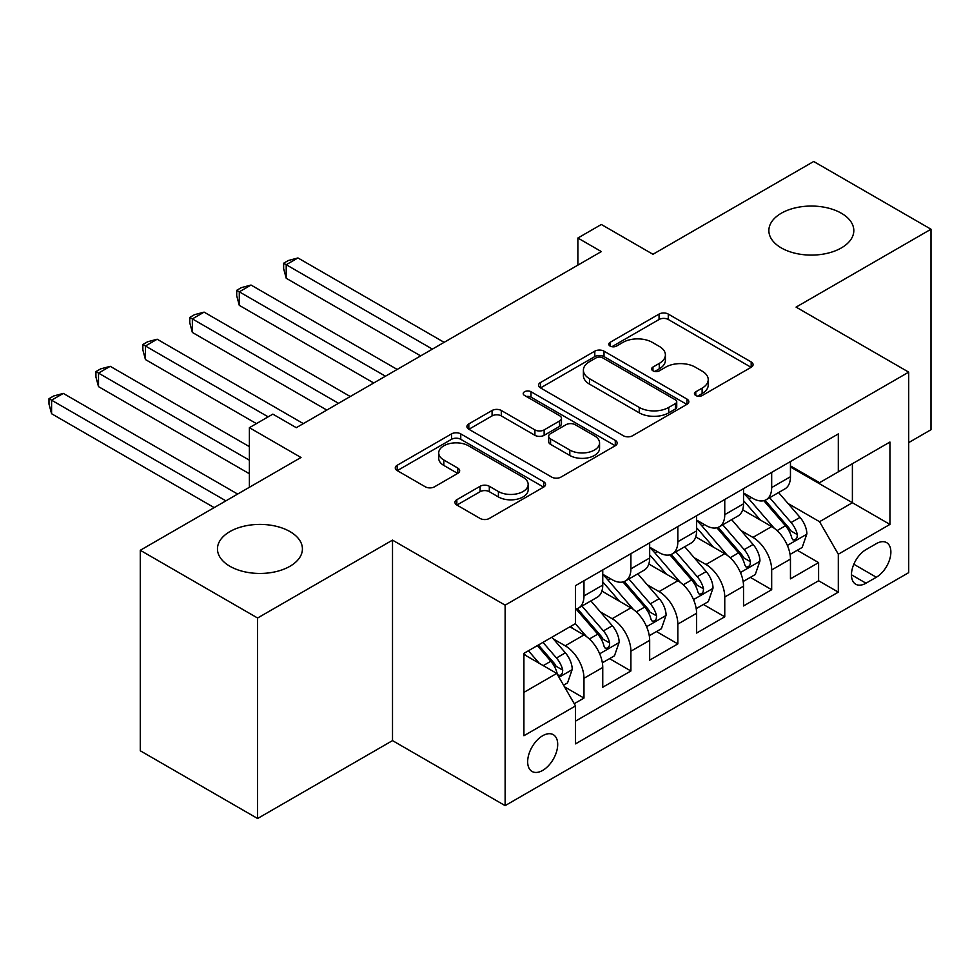 <?xml version="1.0" encoding="UTF-8"?>
<svg xmlns="http://www.w3.org/2000/svg" width="980" height="980" viewBox="0 0 980 980"><rect width="100%" height="100%" fill="white"/><g stroke="black" fill="none" stroke-linecap="round" stroke-linejoin="round"><path stroke-width="1.47" d="M695.788 395.516A4.557 2.634 0 0 0 702.244 395.516L751.182 367.267A6.517 3.761 0 0 0 753.093 364.609A6.517 3.761 0 0 0 751.182 361.951L668.274 314.078A6.517 3.761 0 0 0 659.062 314.078L610.111 342.339A4.557 2.634 0 0 0 608.776 344.201A4.557 2.634 0 0 0 610.111 346.062A4.557 2.634 0 0 0 616.567 346.062L622.9 342.4A20.85 12.03 0 0 1 652.374 342.4L659.283 346.393A20.85 12.03 0 0 1 665.395 354.895A20.85 12.03 0 0 1 659.283 363.409L652.95 367.071A4.557 2.634 0 0 0 651.614 368.933A4.557 2.634 0 0 0 652.95 370.795A4.557 2.634 0 0 0 659.405 370.795L665.739 367.132A20.85 12.03 0 0 1 695.212 367.132L702.121 371.126A20.85 12.03 0 0 1 708.234 379.627A20.85 12.03 0 0 1 702.121 388.141L695.788 391.804A4.557 2.634 0 0 0 694.452 393.666A4.557 2.634 0 0 0 695.788 395.516L695.788 391.804M289.97 531.589A42.471 24.524 0 0 0 243.689 526.272A42.471 24.524 0 0 0 217.462 548.923A42.471 24.524 0 0 0 229.908 566.269A42.471 24.524 0 0 0 276.189 571.585A42.471 24.524 0 0 0 302.416 548.923A42.471 24.524 0 0 0 289.97 531.589M841.367 213.236A42.471 24.524 0 0 0 795.086 207.919A42.471 24.524 0 0 0 768.859 230.582A42.471 24.524 0 0 0 781.305 247.916A42.471 24.524 0 0 0 827.586 253.232A42.471 24.524 0 0 0 853.813 230.582A42.471 24.524 0 0 0 841.367 213.236M542.675 770.415A21.242 12.262 120 0 0 556.554 751.697A21.242 12.262 120 0 0 553.296 734.682A21.242 12.262 120 0 0 542.675 735.735A21.242 12.262 120 0 0 528.808 754.453A21.242 12.262 120 0 0 532.054 771.468A21.242 12.262 120 0 0 542.675 770.415M456.839 499.702A6.517 3.761 0 0 0 454.941 502.36A6.517 3.761 0 0 0 456.839 505.019L480.102 518.457A6.517 3.761 0 0 0 489.314 518.457L543.667 487.072A6.517 3.761 0 0 0 545.578 484.414A6.517 3.761 0 0 0 543.667 481.756L460.759 433.883A6.517 3.761 0 0 0 451.547 433.883L397.194 465.267A6.517 3.761 0 0 0 395.283 467.926A6.517 3.761 0 0 0 397.194 470.584L425.296 486.803A6.517 3.761 0 0 0 434.507 486.803L457.758 473.377A6.517 3.761 0 0 0 459.669 470.719A6.517 3.761 0 0 0 457.758 468.06L443.83 460.012A17.42 10.057 0 0 1 438.721 452.895A17.42 10.057 0 0 1 449.489 443.609A17.42 10.057 0 0 1 468.477 445.79L523.063 477.297A17.42 10.057 0 0 1 528.159 484.414A17.42 10.057 0 0 1 517.403 493.712A17.42 10.057 0 0 1 498.416 491.531L489.314 486.276A6.517 3.761 0 0 0 480.102 486.276L456.839 499.702L456.839 505.019M908.705 442.593L931 429.718L931 229.222L813.682 161.492L652.95 254.286L601.34 224.481L577.869 238.03L601.34 251.578L296.303 427.684L272.844 414.136L249.386 427.684L249.386 487.293M257.593 618.013L257.593 818.508L392.515 740.611L392.515 540.127L257.593 618.013L140.275 550.282L300.995 457.488L249.386 427.684M392.515 540.127L505.129 605.15L908.705 372.143L908.705 572.639L505.129 805.634L505.129 605.15M931 229.222L796.079 307.12L908.705 372.143M623.354 435.745A6.517 3.761 0 0 0 632.566 435.745L686.919 404.36A6.517 3.761 0 0 0 688.83 401.702A6.517 3.761 0 0 0 686.919 399.044L604.011 351.171A6.517 3.761 0 0 0 594.799 351.171L540.446 382.555A6.517 3.761 0 0 0 538.535 385.214A6.517 3.761 0 0 0 540.446 387.872L623.354 435.745M526.383 396.508A4.557 2.634 0 0 1 531.001 397.145L531.001 391.731L615.293 440.4A6.517 3.761 0 0 1 617.204 443.058A6.517 3.761 0 0 1 615.293 445.716L560.94 477.101A6.517 3.761 0 0 1 551.728 477.101L468.82 429.228L468.82 423.911A6.517 3.761 0 0 0 466.909 426.57A6.517 3.761 0 0 0 468.82 429.228M468.82 423.911L492.083 410.485A6.517 3.761 0 0 1 501.295 410.485L534.921 429.889A6.517 3.761 0 0 0 544.133 429.889L559.568 420.984A6.517 3.761 0 0 0 561.466 418.325A6.517 3.761 0 0 0 559.568 415.667L524.557 395.454A4.557 2.634 0 0 1 523.222 393.593A4.557 2.634 0 0 1 526.04 391.167A4.557 2.634 0 0 1 531.001 391.731M257.593 818.508L140.275 750.778L140.275 550.282M574.231 703.701L583.97 698.079L564.492 686.833M553.418 638.985L565.203 645.783A26.546 15.325 60 0 1 583.97 678.295L602.749 667.466L602.749 687.237L630.899 670.982L609.548 658.658M600.348 611.888L612.133 618.699A26.546 15.325 60 0 1 630.899 651.21L649.667 640.369L649.667 660.153L677.829 643.897L656.477 631.561M647.278 584.803L659.05 591.601A26.546 15.325 60 0 1 677.829 624.113L696.596 613.272L696.596 633.056L724.759 616.8L703.407 604.464M694.195 557.706L705.98 564.505A26.546 15.325 60 0 1 724.759 597.016L743.526 586.187L743.526 605.959L771.677 589.703L771.677 569.931A26.546 15.325 -120 0 0 752.91 537.408L741.125 530.609M750.325 577.379L771.677 589.703M602.749 667.466A26.546 15.325 -120 0 0 583.97 634.954L569.895 626.82M649.667 640.369A26.546 15.325 -120 0 0 630.899 607.857L601.879 591.099M696.596 613.272A26.546 15.325 -120 0 0 677.829 580.76L648.809 564.002M743.526 586.187A26.546 15.325 -120 0 0 724.759 553.676L695.739 536.918M876.328 543.643L866.002 549.609A20.568 11.883 120 0 0 852.563 567.739A20.568 11.883 120 0 0 855.724 584.227A20.568 11.883 120 0 0 866.002 583.198L876.328 577.245A20.568 11.883 120 0 0 889.767 559.115A20.568 11.883 120 0 0 886.618 542.626A20.568 11.883 120 0 0 876.328 543.643M523.908 692.382L556.75 673.419L575.529 705.931L575.529 743.869L838.317 592.141L838.317 554.215L819.55 521.703L788.055 503.512M575.529 705.931L523.908 735.735L523.908 653.366L575.529 623.574L575.529 585.636L838.317 433.92L838.317 471.846L889.938 442.041L889.938 524.41L838.317 554.215M602.749 574.255L612.133 579.682A26.546 15.325 60 0 0 625.399 580.993L644.179 570.152A26.546 15.325 -120 0 0 649.667 558L649.667 542.834M649.667 547.171L659.05 552.585A26.546 15.325 60 0 0 672.329 553.896L691.096 543.067A26.546 15.325 -120 0 0 696.596 530.915L696.596 515.737M696.596 520.074L705.98 525.488A26.546 15.325 60 0 0 719.259 526.811L738.026 515.97A26.546 15.325 -120 0 0 743.526 503.818L743.526 488.64M575.529 721.109L818.606 580.76L818.606 562.606L790.456 578.862L790.456 559.09A26.546 15.325 -120 0 0 771.677 526.579L742.656 509.821M743.526 492.977L752.91 498.404A26.546 15.325 -120 0 0 766.189 499.714A26.546 15.325 -120 0 0 771.677 487.562L771.677 472.385M766.189 499.714L784.956 488.873A26.546 15.325 -120 0 0 790.456 476.721L790.456 461.555M583.97 580.76L583.97 595.938A26.546 15.325 60 0 1 578.47 608.09A26.546 15.325 60 0 1 575.529 609.156M578.47 608.09L597.249 597.249A26.546 15.325 -120 0 0 602.749 585.097L602.749 569.919M630.899 553.663L630.899 568.841A26.546 15.325 60 0 1 625.399 580.993M677.829 526.579L677.829 541.744A26.546 15.325 60 0 1 672.329 553.896M724.759 499.482L724.759 514.659A26.546 15.325 60 0 1 719.259 526.811M724.759 597.016L724.759 616.8M677.829 624.113L677.829 643.897M630.899 651.21L630.899 670.982M583.97 678.295L583.97 698.079M556.75 673.419L523.908 654.456M819.55 521.703L852.392 502.74L852.392 463.724L889.938 442.041M790.456 466.97L889.938 524.41M790.456 465.892L819.55 482.687L838.317 471.846M392.515 740.611L505.129 805.634M577.869 238.03L577.869 265.127M797.255 550.282L818.606 562.606M818.606 580.76L838.317 592.141M697.613 396.165L702.121 393.556A20.85 12.03 0 0 0 708.234 385.054L708.234 379.627M665.395 354.895L665.395 360.322A20.85 12.03 0 0 1 659.283 368.823L654.775 371.432M751.096 367.316L668.274 319.492A6.517 3.761 0 0 0 659.062 319.492L611.937 346.7M686.833 404.409L604.011 356.598A6.517 3.761 0 0 0 594.799 356.598L540.531 387.921M675.404 403.564A4.557 2.634 0 0 0 676.739 401.702A4.557 2.634 0 0 0 675.404 399.84L602.627 357.823A4.557 2.634 0 0 0 596.183 357.823L589.507 361.681A20.85 12.03 0 0 0 583.394 370.195A20.85 12.03 0 0 0 589.507 378.697L639.254 407.423A20.85 12.03 0 0 0 668.728 407.423L675.404 403.564L675.404 408.991A4.557 2.634 0 0 0 676.739 407.129L676.739 401.702M583.394 370.195L583.394 375.61A20.85 12.03 0 0 0 589.507 384.123L589.507 378.697M675.404 408.991L668.728 412.837A20.85 12.03 0 0 1 639.254 412.837L589.507 384.123M468.906 429.277L492.083 415.9L492.083 410.485M561.466 418.325L561.466 423.74A6.517 3.761 0 0 1 559.568 426.398L544.133 435.316A6.517 3.761 0 0 1 534.921 435.316L501.295 415.9A6.517 3.761 0 0 0 492.083 415.9M531.001 397.145L615.207 445.765M569.809 450.041A17.42 10.057 0 0 0 588.796 452.221A17.42 10.057 0 0 0 599.552 442.923A17.42 10.057 0 0 0 594.456 435.806L575.223 424.708A6.517 3.761 0 0 0 566.011 424.708L550.576 433.613A6.517 3.761 0 0 0 548.678 436.272A6.517 3.761 0 0 0 550.576 438.942L569.809 450.041L569.809 455.455A17.42 10.057 0 0 0 588.796 457.636A17.42 10.057 0 0 0 599.552 448.35L599.552 442.923M548.678 436.272L548.678 441.698A6.517 3.761 0 0 0 550.576 444.357L550.576 438.942M569.809 455.455L550.576 444.357M528.159 484.414L528.159 489.829A17.42 10.057 0 0 1 517.403 499.126A17.42 10.057 0 0 1 498.416 496.946L489.314 491.691A6.517 3.761 0 0 0 480.102 491.691L456.925 505.068M438.721 452.895L438.721 458.322A17.42 10.057 0 0 0 443.83 465.427L443.83 460.012M457.672 473.426L443.83 465.427M543.582 487.121L460.759 439.297A6.517 3.761 0 0 0 451.547 439.297L397.28 470.633M790.064 554.435L802.179 547.44L806.871 533.892A17.591 10.155 -120 0 0 800.023 517.379L778.586 492.548M774.286 528.293L748.867 498.857A50.764 29.314 -120 0 0 743.526 493.271M760.345 520.025L746.123 503.561A42.14 24.329 -120 0 0 743.526 500.731M444.124 342.339L297.945 257.948L286.221 264.723L286.221 278.271L420.665 355.887M763.788 500.67L785.482 525.782A17.591 10.155 60 0 1 791.754 537.898L793.028 539.98L795.405 539.637L796.997 537.714L797.377 534.639A17.591 10.155 -120 0 0 791.105 522.524L769.668 497.705M765.062 500.253L788.373 527.24A8.955 5.17 60 0 1 790.627 530.744L797.377 534.639M286.221 278.271L283.637 268.655L283.637 263.228L432.401 349.113M283.637 263.228L288.328 260.521L297.945 257.948M743.134 581.532L755.261 574.537L759.953 560.989A17.591 10.155 -120 0 0 753.093 544.476L731.656 519.645M727.356 555.391L701.937 525.942A50.764 29.314 -120 0 0 696.596 520.368M713.416 547.122L699.193 530.658A42.14 24.329 -120 0 0 696.596 527.828M397.194 369.435L251.027 285.045L239.292 291.82L239.292 305.356L373.735 382.984M716.87 527.767L738.553 552.867A17.591 10.155 60 0 1 744.825 564.982L746.098 567.065L748.475 566.734L750.067 564.798L750.447 561.736A17.591 10.155 -120 0 0 744.188 549.621L722.738 524.79M718.144 527.35L741.444 554.325A8.955 5.17 60 0 1 743.698 557.841L750.447 561.736M239.292 305.356L236.707 295.74L236.707 290.325L385.471 376.21M236.707 290.325L241.399 287.618L251.027 285.045M696.204 608.629L708.332 601.622L713.024 588.074A17.591 10.155 -120 0 0 706.176 571.561L684.726 546.742M680.439 582.475L655.008 553.038A50.764 29.314 -120 0 0 649.667 547.452M666.486 574.219L652.264 557.755A42.14 24.329 -120 0 0 649.667 554.925M350.276 396.533L204.097 312.13L192.362 318.904L192.362 332.453L326.805 410.069M669.94 554.851L691.623 579.964A17.591 10.155 60 0 1 697.895 592.079L699.169 594.162L701.545 593.831L703.138 591.896L703.53 588.821A17.591 10.155 -120 0 0 697.258 576.718L675.82 551.887M671.214 554.447L694.514 581.422A8.955 5.17 60 0 1 696.768 584.925L703.53 588.821M192.362 332.453L189.777 322.837L189.777 317.422L338.541 403.307M189.777 317.422L194.469 314.702L204.097 312.13M649.274 635.714L661.402 628.719L666.094 615.171A17.591 10.155 -120 0 0 659.246 598.658L637.808 573.839M633.509 609.572L608.078 580.135A50.764 29.314 -120 0 0 602.749 574.549M619.556 601.316L605.334 584.84A42.14 24.329 -120 0 0 602.749 582.01M303.347 423.617L157.168 339.227L145.432 346.001L145.432 359.55L256.417 423.617M623.01 581.949L644.693 607.061A17.591 10.155 60 0 1 650.965 619.176L652.251 621.259L654.628 620.916L656.208 618.993L656.6 615.918A17.591 10.155 -120 0 0 650.328 603.803L628.891 578.984M624.285 581.532L647.584 608.519A8.955 5.17 60 0 1 649.85 612.022L656.6 615.918M145.432 359.55L142.86 349.934L142.86 344.507L268.153 416.843M142.86 344.507L147.551 341.8L157.168 339.227M602.345 662.811L614.472 655.816L619.164 642.268A17.591 10.155 -120 0 0 612.316 625.755L590.879 600.924M586.579 636.669L575.358 623.672M572.639 628.401L570.813 626.293M249.386 446.647L110.238 366.324L98.515 373.098L98.515 386.635L249.386 473.744M576.081 609.046L597.776 634.146A17.591 10.155 60 0 1 604.035 646.261L605.322 648.344L607.698 648.013L609.291 646.077L609.67 643.015A17.591 10.155 -120 0 0 603.398 630.899L581.961 606.069M577.355 608.629L600.667 635.616A8.955 5.17 60 0 1 602.921 639.119L609.67 643.015M98.515 386.635L95.93 377.018L95.93 371.604L249.386 460.196M95.93 371.604L100.622 368.897L110.238 366.324M563.561 685.204L567.543 682.901L572.234 669.352A17.591 10.155 -120 0 0 565.387 652.839L551.887 637.221M539.294 663.338L528.428 650.757M525.709 655.498L523.908 653.415M237.65 494.067L63.308 393.409L51.585 400.183L51.585 413.732L214.179 507.616M537.346 645.612L550.846 661.243A17.591 10.155 60 0 1 557.118 673.358L558.392 675.441L560.768 675.11L562.361 673.174L562.74 670.112A17.591 10.155 -120 0 0 556.469 657.997L542.969 642.365M538.424 644.987L553.737 662.701A8.955 5.17 60 0 1 555.991 666.204L562.74 670.112M51.585 413.732L49 404.115L49 398.701L225.915 500.841M49 398.701L53.692 395.981L63.308 393.409M565.203 645.783L583.97 634.954M612.133 618.699L630.899 607.857M659.05 591.601L677.829 580.76M705.98 564.505L724.759 553.676M752.91 537.408L771.677 526.579M771.677 487.562L790.456 476.721M583.97 595.938L602.749 585.097M630.899 568.841L649.667 558M677.829 541.744L696.596 530.915M724.759 514.659L743.526 503.818M771.677 569.931L790.456 559.09M853.825 564.247L876.328 577.245M851.461 574.807L866.002 583.198M702.121 393.556L702.121 388.141M652.95 370.795L652.95 367.071M659.283 368.823L659.283 363.409M610.111 346.062L610.111 342.339M659.062 319.492L659.062 314.078M668.274 319.492L668.274 314.078M751.182 367.267L751.182 361.951M540.446 387.872L540.446 382.555M594.799 356.598L594.799 351.171M604.011 356.598L604.011 351.171M686.919 404.36L686.919 399.044M639.254 412.837L639.254 407.423M668.728 412.837L668.728 407.423M501.295 415.9L501.295 410.485M534.921 435.316L534.921 429.889M544.133 435.316L544.133 429.889M559.568 426.398L559.568 420.984M615.293 445.716L615.293 440.4M480.102 491.691L480.102 486.276M489.314 491.691L489.314 486.276M498.416 496.946L498.416 491.531M457.758 473.377L457.758 468.06M397.194 470.584L397.194 465.267M451.547 439.297L451.547 433.883M460.759 439.297L460.759 433.883M543.667 487.072L543.667 481.756M787.381 545.419L806.761 534.235M748.867 498.857L751.28 497.46M791.105 522.524L800.023 517.379M777.091 530.621L785.482 525.782M740.451 572.516L759.831 561.32M701.937 525.942L704.351 524.545M744.188 549.621L753.093 544.476M730.161 557.718L738.553 552.867M693.522 599.613L712.901 588.417M655.008 553.038L657.421 551.642M697.258 576.718L706.176 571.561M683.232 584.803L691.623 579.964M646.592 626.698L665.984 615.514M608.078 580.135L610.491 578.739M650.328 603.803L659.246 598.658M636.314 611.9L644.693 607.061M599.662 653.795L619.054 642.598M603.398 630.899L612.316 625.755M589.384 638.997L597.776 634.146M558.98 677.278L572.124 669.695M556.469 657.997L565.387 652.839M543.251 665.628L550.846 661.243"/></g></svg>
